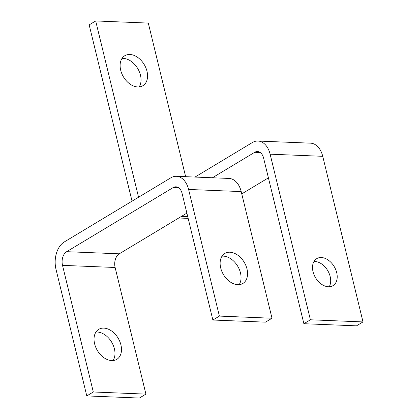 <?xml version="1.0" encoding="UTF-8"?>
<svg xmlns="http://www.w3.org/2000/svg" width="419" height="419" viewBox="0 0 419 419"><rect width="100%" height="100%" fill="white"/><g stroke="black" fill="none" stroke-linecap="round" stroke-linejoin="round"><path stroke-width="0.63" d="M212.391 177.771L254.721 152.291A10.506 6.929 -87.7 0 1 257.512 151.537A10.506 6.929 -87.7 0 1 263.609 158.11L303.88 323.714L310.4 319.786L270.129 154.182A21.013 13.864 92.3 0 0 257.942 141.035A21.013 13.864 92.3 0 0 252.348 142.549L195.013 177.064M132.037 201.167L89.168 24.878L95.689 20.95L148.3 23.082L185.648 176.687M138.558 197.244L95.689 20.95M303.88 323.714L356.485 325.846L363.006 321.923L322.74 156.313A21.013 13.864 -87.7 0 0 310.547 143.167L257.942 141.035M310.4 319.786L363.006 321.923M241.763 193.892L268.411 177.85M313.024 271.664A15.76 10.868 59 0 0 332.99 285.648A15.76 10.868 59 0 0 336.698 272.628A15.76 10.868 59 0 0 316.733 258.643A15.76 10.868 59 0 0 313.024 271.664M313.983 261.461A15.76 10.868 -121 0 1 330.172 276.55A15.76 10.868 -121 0 1 329.214 286.758M122.008 58.451A17.514 12.072 -121 0 1 140.47 75.184A17.514 12.072 -121 0 1 139.15 86.927M120.688 70.193A17.514 12.072 59 0 0 142.869 85.727A17.514 12.072 59 0 0 146.99 71.256A17.514 12.072 59 0 0 124.804 55.722A17.514 12.072 59 0 0 120.688 70.193M186.874 213.124L119.274 253.82A10.506 6.929 -87.7 0 0 115.12 267.484L145.917 394.122L139.396 398.05L86.785 395.918L55.994 269.276A21.013 13.864 -87.7 0 1 64.301 241.941L170.816 177.824A21.013 13.864 -87.7 0 1 176.404 176.31A21.013 13.864 -87.7 0 1 188.597 189.456L219.388 316.094L212.868 320.022L182.076 193.384A10.506 6.929 92.3 0 0 175.98 186.811A10.506 6.929 92.3 0 0 173.183 187.565L66.668 251.683A10.506 6.929 92.3 0 0 62.515 265.353L93.306 391.99L86.785 395.918M176.404 176.31L229.015 178.442A21.013 13.864 92.3 0 1 241.203 191.588L271.999 318.231L265.473 322.153L212.868 320.022M145.917 394.122L93.306 391.99M120.918 344.884A17.514 12.072 -121 0 1 116.801 359.355A17.514 12.072 -121 0 1 94.615 343.816A17.514 12.072 -121 0 1 98.737 329.344A17.514 12.072 -121 0 1 120.918 344.884M113.078 360.55A17.514 12.072 59 0 0 114.397 348.807A17.514 12.072 59 0 0 95.935 332.073M271.999 318.231L219.388 316.094M247.001 268.988A17.514 12.072 -121 0 1 242.884 283.459A17.514 12.072 -121 0 1 220.698 267.924A17.514 12.072 -121 0 1 224.82 253.453A17.514 12.072 -121 0 1 247.001 268.988M239.16 284.658A17.514 12.072 59 0 0 240.48 272.916A17.514 12.072 59 0 0 222.018 256.177M322.74 156.313L270.129 154.182M260.236 152.516L254.721 152.291M181.495 216.361L187.722 216.618M62.515 265.353L115.12 267.484M188.597 189.456L241.203 191.588M173.183 187.565L178.704 187.791M119.274 253.82L66.668 251.683M188.152 218.378L178.787 217.995"/></g></svg>
